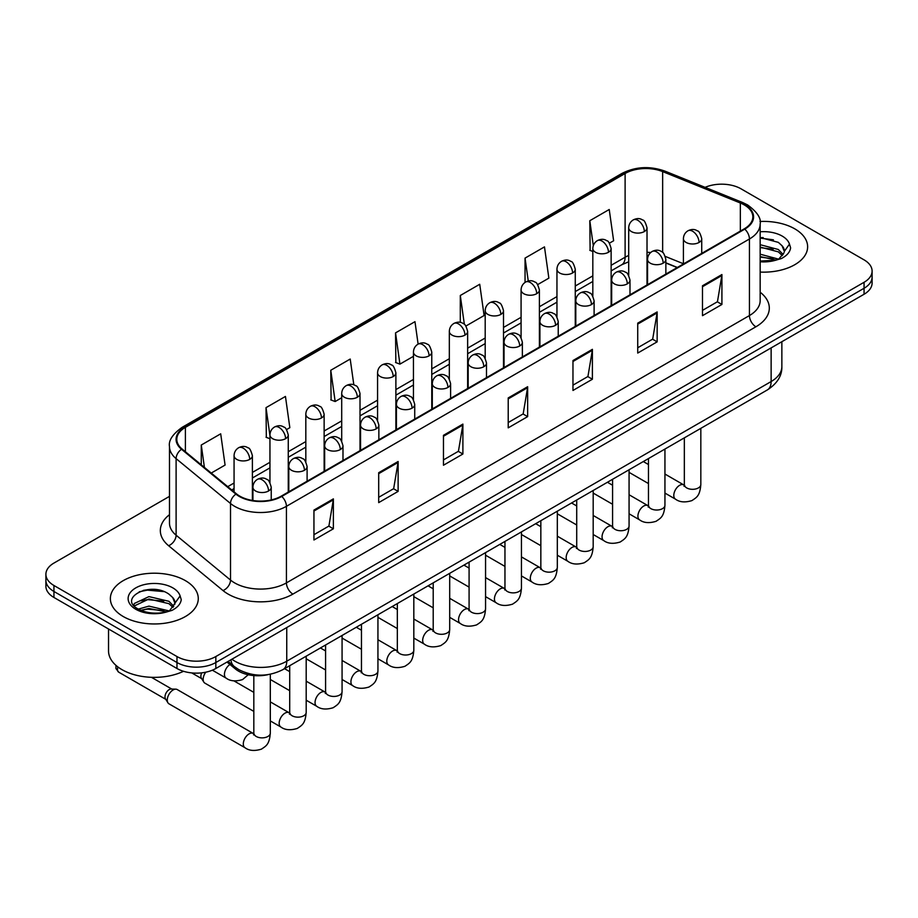 <?xml version="1.0" encoding="UTF-8"?>
<svg xmlns="http://www.w3.org/2000/svg" width="918" height="918" viewBox="0 0 918 918"><rect width="100%" height="100%" fill="white"/><g stroke="black" fill="none" stroke-linecap="round" stroke-linejoin="round"><path stroke-width="1.38" d="M677.151 267.574L665.86 263.007M268.343 674.581A27.471 15.858 180 0 1 235.433 668.992L227.01 662.05M794.759 228.834A43.961 25.383 0 0 0 759.989 221.49A43.961 25.383 0 0 1 794.759 228.834A43.961 25.383 0 0 1 807.633 246.781A43.961 25.383 0 0 0 794.759 228.834M185.402 580.646A43.961 25.383 0 0 0 137.493 575.138A43.961 25.383 0 0 0 110.367 598.582A43.961 25.383 0 0 0 123.242 616.529A43.961 25.383 0 0 0 171.138 622.037A43.961 25.383 0 0 0 198.277 598.582A43.961 25.383 0 0 0 185.402 580.646A43.961 25.383 0 0 0 137.493 575.138A43.961 25.383 0 0 0 110.367 598.582A43.961 25.383 0 0 0 123.242 616.529A43.961 25.383 0 0 0 171.138 622.037A43.961 25.383 0 0 0 198.277 598.582A43.961 25.383 0 0 0 185.402 580.646M744.257 204.898A29.307 16.914 180 0 1 752.84 216.866A29.307 16.914 180 0 1 744.257 228.834L281.241 496.145A29.307 16.914 180 0 1 236.511 493.884L182.108 449.028A29.307 16.914 180 0 1 176.807 439.32A29.307 16.914 180 0 1 185.39 427.363L625.112 173.491A29.307 16.914 180 0 1 662.647 171.597L740.344 203.004A29.307 16.914 180 0 1 744.257 204.898M744.773 204.599A30.042 17.339 0 0 0 740.757 202.66L663.06 171.253A30.042 17.339 0 0 0 624.596 173.192L184.874 427.065A30.042 17.339 0 0 0 181.512 449.269L235.915 494.125A30.042 17.339 0 0 0 281.757 496.443L744.773 229.133A30.042 17.339 0 0 0 744.773 204.599M169.486 496.363L53.944 563.067A27.471 15.858 0 0 0 45.9 574.289L45.9 586.246A27.471 15.858 0 0 0 53.944 597.469L176.979 668.499L176.979 662.521A27.471 15.858 0 0 0 215.833 662.521L864.056 288.275A27.471 15.858 0 0 0 872.1 277.064A27.471 15.858 0 0 1 864.056 288.275L215.833 662.521A27.471 15.858 0 0 1 176.979 662.521L53.944 591.479L176.979 662.521L176.979 656.542A27.471 15.858 0 0 0 215.833 656.542L864.056 282.296A27.471 15.858 0 0 0 872.1 271.074A27.471 15.858 0 0 0 864.056 259.863L741.021 188.821A27.471 15.858 0 0 0 705.104 187.352M45.9 580.268A27.471 15.858 0 0 0 53.944 591.479A27.471 15.858 0 0 1 45.9 580.268M313.945 510.087L313.945 540.002L333.372 528.791L333.372 498.876L313.945 510.087M313.945 534.701L328.908 526.06L333.291 499.874A7.321 4.234 -120 0 0 333.372 498.876M328.782 526.129L333.372 528.791M378.698 472.701L378.698 502.616L398.125 491.394L398.125 461.49L378.698 472.701M378.698 497.304L393.661 488.674L398.045 462.477A7.321 4.234 -120 0 0 398.125 461.49M393.535 488.743L398.125 491.394M443.463 435.316L443.463 465.231L462.89 454.008L462.89 424.105L443.463 435.316M443.463 459.918L458.426 451.277L462.81 425.091A7.321 4.234 -120 0 0 462.89 424.105M458.289 451.358L462.89 454.008M702.488 285.773L702.488 315.677L721.915 304.466L721.915 274.551L702.488 285.773M702.488 310.376L717.451 301.735L721.835 275.549A7.321 4.234 -120 0 0 721.915 274.551M717.314 301.815L721.915 304.466M637.723 323.159L637.723 353.063L657.15 341.852L657.15 311.936L637.723 323.159M637.723 347.761L652.687 339.121L657.081 312.935A7.321 4.234 -120 0 0 657.15 311.936M652.56 339.201L657.15 341.852M572.97 360.544L572.97 390.46L592.397 379.237L592.397 349.333L572.97 360.544M572.97 385.147L587.933 376.506L592.317 350.32A7.321 4.234 -120 0 0 592.397 349.333M587.807 376.587L592.397 379.237M508.216 397.93L508.216 427.845L527.643 416.623L527.643 386.719L508.216 397.93M508.216 422.532L523.18 413.892L527.563 387.706A7.321 4.234 -120 0 0 527.643 386.719M523.042 413.972L527.643 416.623M760.161 272.072A43.961 25.383 0 0 0 807.633 246.781A43.961 25.383 0 0 1 760.161 272.072M45.9 574.289A27.471 15.858 0 0 0 53.944 585.5L176.979 656.542M286.542 429.59L289.836 427.685L285.452 396.438L266.025 407.649L266.335 437.381M211.255 473.057L225.082 465.07L220.699 433.824L201.272 445.035L201.272 464.829M465.919 326.028L484.107 315.528L479.724 284.27L460.297 295.493L460.297 322.402M537.661 284.603L548.861 278.143L544.477 246.885L525.05 258.107L525.05 282.4M609.414 243.178L613.626 240.757L609.231 209.499L589.804 220.722L590.125 250.442M353.832 384.86L350.206 359.053L330.778 370.264L331.1 399.996M418.115 344.112L414.97 321.667L395.543 332.878L395.853 362.61M395.543 332.878L399.927 364.125L413.444 356.322M399.927 364.125L395.543 362.495M460.297 295.493L464.347 324.341M525.05 258.107L528.263 281.011M592.821 251.452L589.804 250.327M589.804 220.722L593.303 245.611M330.778 370.264L335.162 401.522L341.703 397.746M335.162 401.522L330.778 399.881M269.949 438.735L266.025 437.266M266.025 407.649L269.949 435.602M201.272 445.035L204.404 467.411M153.822 589.402A36.628 21.148 0 0 0 143.265 590.389M763.179 237.59A36.628 21.148 0 0 0 760.161 237.693M176.979 668.499A27.471 15.858 0 0 0 215.833 668.499L864.056 294.253A27.471 15.858 0 0 0 872.1 283.042L872.1 271.074M760.161 261.045L775.492 260.276L781.31 258.578C786.898 255.709 790.008 252.129 790.616 247.837L789.469 244.119L784.385 251.268A20.701 11.957 0 0 0 782.044 245.737L778.338 242.363L760.161 237.544M784.075 252.679L779.015 258.784M760.161 254.194L778.533 259.128M760.161 256.57L776.238 260.115M760.161 244.704L778.315 249.489L783.134 254.493M760.161 247.08L778.315 251.853L782.331 255.617M782.044 245.737L784.374 251.543M760.161 238.118L773.404 239.805M760.161 247.619L773.197 249.237M760.161 257.109L773.197 258.738M108.531 628.979L108.531 650.931A45.785 26.438 0 0 0 121.945 669.624A45.785 26.438 0 0 0 183.52 671.288M174.718 604.492L175.017 603.069A20.701 11.957 0 0 0 172.687 597.549L168.981 594.175C149.898 580.669 118.101 598.295 137.723 608.76C145.744 613.109 155.211 614.211 166.135 612.088L171.953 610.39C177.541 607.521 180.639 603.941 181.259 599.649L180.112 595.931L169.658 610.596M138.343 609.116L148.957 606.121L169.176 610.94M163.829 610.55L147.328 609.139L140.775 610.321L148.957 608.485L166.881 611.927M133.695 605.283L134.326 603.493L148.957 596.62L168.958 601.301L173.766 606.305M134.269 605.96L148.957 598.995L168.958 603.665L172.974 607.429M172.687 597.549L175.005 603.355M139.215 591.789L147.328 590.136L164.035 591.617M140.752 600.831L147.328 599.638L163.829 601.049M253.827 711.393L204.852 683.118A8.239 4.762 -60 0 1 203.819 682.097A8.239 4.762 -60 0 1 203.142 679.343A8.239 4.762 -60 0 1 205.781 672.194M203.819 682.097L201.363 678.161A5.956 3.442 -60 0 1 200.881 676.164A5.956 3.442 -60 0 1 201.685 672.848M167.271 700.055A8.239 4.762 -60 0 1 173.1 689.969A8.239 4.762 -60 0 1 175.82 689.166A8.239 4.762 -60 0 1 177.22 689.556L253.242 733.448A8.239 4.762 -60 0 0 249.489 733.654A8.239 4.762 -60 0 0 249.122 733.861A8.239 4.762 -60 0 0 243.74 741.124A8.239 4.762 -60 0 0 245.003 747.722L168.981 703.831A8.239 4.762 -60 0 1 167.948 702.809A8.239 4.762 -60 0 1 167.271 700.055M167.948 702.809L165.492 698.873A5.956 3.442 -60 0 1 164.999 696.877A5.956 3.442 -60 0 1 169.21 689.59A5.956 3.442 -60 0 1 171.184 689.016L175.82 689.166M235.433 667.432L235.433 668.992M760.161 292.234A45.785 26.438 180 0 1 755.904 326.785L292.899 594.095A9.157 5.29 60 0 1 286.427 582.884L749.432 315.562A36.628 21.148 0 0 0 760.161 300.611L760.161 224.049A36.628 21.148 180 0 1 749.432 239.001A9.157 5.29 -120 0 0 744.773 229.133M292.899 594.095A45.785 26.438 180 0 1 228.146 594.095A45.785 26.438 180 0 1 223.017 590.572L168.602 545.717A45.785 26.438 180 0 1 169.486 514.688M234.618 582.884A36.628 21.148 0 0 0 286.427 582.884L286.427 506.311A36.628 21.148 180 0 1 230.51 503.489L176.107 458.633A36.628 21.148 180 0 1 169.486 446.504L169.486 523.076A36.628 21.148 0 0 0 176.107 535.205L230.51 580.061A36.628 21.148 0 0 0 234.618 582.884M760.161 224.049C761.389 218.323 757.178 211.943 747.539 204.898L742.719 202.557A9.157 4.292 112 0 0 740.757 202.66M742.719 202.557L665.022 171.15C649.852 165.779 635.451 166.56 621.83 173.491A9.157 5.29 60 0 1 624.596 173.192M184.874 427.065A9.157 5.29 -120 0 0 182.108 427.352C172.607 434.191 168.396 440.571 169.486 446.504M181.512 449.269A9.157 6.128 129.5 0 0 176.107 458.633L176.107 535.205A9.157 6.128 -50.5 0 1 168.602 545.717M665.022 171.15A9.157 4.292 112 0 0 663.06 171.253M235.915 494.125A9.157 6.128 129.5 0 0 230.51 503.489L230.51 580.061A9.157 6.128 -50.5 0 1 223.017 590.572M281.757 496.443A9.157 5.29 60 0 1 286.427 506.311L749.432 239.001L749.432 315.562A9.157 5.29 60 0 0 755.904 326.785M215.833 656.542L215.833 668.499M864.056 282.296L864.056 294.253M53.944 585.5L53.944 597.469M185.39 427.363L185.39 451.736M740.344 203.004L740.344 231.084M662.647 171.597L662.647 252.439M683.417 263.741L665.366 256.443M650.678 252.519A29.307 16.914 0 0 0 647.018 252.301M628.704 255.479A29.307 16.914 0 0 0 625.112 257.235L611.136 265.302M625.112 173.491L625.112 257.235A16.49 9.513 60 0 1 621.693 264.786L611.136 270.879M592.821 275.882L575.265 286.014M556.951 296.594L539.394 306.727M521.08 317.307L503.512 327.439M485.197 338.019L467.641 348.151M449.327 358.731L431.77 368.864M413.444 379.444L395.887 389.576M377.573 400.156L360.017 410.289M341.703 420.869L324.134 431.001M305.82 441.581L288.263 451.713M269.949 462.293L252.393 472.426M234.067 483.006L227.744 486.655M677.358 267.448L665.917 262.835A16.49 7.723 -68 0 1 665.86 262.8M508.216 398.882L527.563 387.706M572.97 361.497L592.317 350.32M637.723 324.1L657.081 312.935M702.488 286.714L721.835 275.549M443.463 436.268L462.81 425.091M378.698 473.654L398.045 462.477M313.945 511.039L333.291 499.874M231.91 659.227A36.628 21.148 0 0 0 234.939 661.212A36.628 21.148 0 0 0 286.749 661.212L771.131 381.555A36.628 21.148 0 0 0 781.861 366.603C782.125 375.691 777.282 383.472 767.333 389.943L282.951 669.601A18.314 10.58 60 0 0 286.749 661.212L286.749 627.568M771.131 347.911L771.131 381.555A18.314 10.58 60 0 1 767.333 389.943M230.911 659.801A18.314 12.255 129.5 0 0 234.193 666.457L228.089 661.43M699.057 242.444A9.157 5.29 0 0 0 701.731 238.703C700.285 233.401 698.839 230.808 697.393 230.911C694.742 229.041 691.61 228.995 687.995 230.774A9.157 5.29 60 0 1 692.574 231.221A9.157 5.29 -120 0 1 699.057 242.444A9.157 5.29 0 0 1 686.102 242.444A9.157 5.29 0 0 1 683.417 238.703C683.554 235.226 685.08 232.587 687.995 230.774M664.942 493.081L675.51 499.174A8.239 4.762 -60 0 1 674.237 492.576A8.239 4.762 -60 0 1 679.63 485.312A8.239 4.762 -60 0 1 679.997 485.106A8.239 4.762 -60 0 1 683.749 484.899L664.942 474.044M684.805 485.725L684.071 486.345L684.335 484.555A8.239 4.762 -0 0 0 686.744 487.928A8.239 4.762 -0 0 0 698.024 488.124A8.239 4.762 -0 0 0 700.824 484.555C699.883 496.179 696.533 497.43 691.931 500.597C685.035 502.697 679.561 502.215 675.51 499.174M644.333 231.554A9.157 5.29 0 0 0 647.018 227.825C645.561 222.523 644.115 219.93 642.669 220.033C640.018 218.163 636.885 218.117 633.282 219.884A9.157 5.29 60 0 1 637.861 220.343A9.157 5.29 -120 0 1 644.333 231.554A9.157 5.29 0 0 1 631.377 231.554A9.157 5.29 0 0 1 628.704 227.825C628.841 224.348 630.368 221.708 633.282 219.884M663.175 263.156A9.157 5.29 0 0 0 665.86 259.415C664.414 254.114 662.957 251.521 661.511 251.624C658.86 249.753 655.727 249.707 652.124 251.486A9.157 5.29 60 0 1 656.703 251.934A9.157 5.29 -120 0 1 663.175 263.156A9.157 5.29 0 0 1 650.231 263.156A9.157 5.29 0 0 1 647.546 259.415C647.683 255.938 649.21 253.299 652.124 251.486M629.071 513.793L639.628 519.886A8.239 4.762 -60 0 1 638.366 513.288A8.239 4.762 -60 0 1 643.747 506.025A8.239 4.762 -60 0 1 644.115 505.818A8.239 4.762 -60 0 1 647.867 505.611L629.071 494.756M648.934 506.438L648.2 507.057L648.464 505.267A8.239 4.762 -0 0 0 650.873 508.641A8.239 4.762 -0 0 0 662.153 508.836A8.239 4.762 -0 0 0 664.942 505.267C664.012 516.891 660.662 518.142 656.049 521.309C649.164 523.409 643.69 522.927 639.628 519.886M627.304 283.869A9.157 5.29 0 0 0 629.989 280.128C628.532 274.826 627.086 272.233 625.64 272.336C622.989 270.466 619.857 270.42 616.253 272.198A9.157 5.29 60 0 1 620.832 272.646A9.157 5.29 -120 0 1 627.304 283.869A9.157 5.29 0 0 1 614.349 283.869A9.157 5.29 0 0 1 611.663 280.128C611.801 276.651 613.327 274.012 616.253 272.198M593.189 534.505L603.757 540.599A8.239 4.762 -60 0 1 602.495 534.001A8.239 4.762 -60 0 1 607.877 526.737A8.239 4.762 -60 0 1 608.244 526.53A8.239 4.762 -60 0 1 611.996 526.324L593.189 515.468M613.052 527.15L612.317 527.77L612.581 525.98A8.239 4.762 -0 0 0 615.003 529.353A8.239 4.762 -0 0 0 626.283 529.548A8.239 4.762 -0 0 0 629.071 525.98C628.13 537.604 624.779 538.855 620.178 542.022C613.293 544.122 607.819 543.64 603.757 540.599M591.433 304.581A9.157 5.29 0 0 0 594.107 300.84C592.661 295.539 591.215 292.945 589.769 293.049C587.107 291.178 583.986 291.132 580.371 292.911A9.157 5.29 60 0 1 584.95 293.358A9.157 5.29 -120 0 1 591.433 304.581A9.157 5.29 0 0 1 578.478 304.581A9.157 5.29 0 0 1 575.793 300.84C575.93 297.363 577.456 294.724 580.371 292.911M557.318 555.218L567.875 561.311A8.239 4.762 -60 0 1 566.613 554.713A8.239 4.762 -60 0 1 572.006 547.449A8.239 4.762 -60 0 1 572.362 547.243A8.239 4.762 -60 0 1 576.125 547.036L557.318 536.181M577.181 547.862L576.447 548.482L576.711 546.692A8.239 4.762 -0 0 0 579.12 550.066A8.239 4.762 -0 0 0 590.4 550.261A8.239 4.762 -0 0 0 593.189 546.692C592.259 558.316 588.908 559.567 584.307 562.734C577.411 564.834 571.937 564.352 567.875 561.311M555.551 325.293A9.157 5.29 0 0 0 558.236 321.552C556.778 316.251 555.333 313.658 553.887 313.761C551.236 311.891 548.103 311.845 544.5 313.623A9.157 5.29 60 0 1 549.079 314.071A9.157 5.29 -120 0 1 555.551 325.293A9.157 5.29 0 0 1 542.595 325.293A9.157 5.29 0 0 1 539.922 321.552C540.059 318.076 541.586 315.436 544.5 313.623M521.447 575.93L532.004 582.023A8.239 4.762 -60 0 1 530.742 575.425A8.239 4.762 -60 0 1 536.123 568.162A8.239 4.762 -60 0 1 536.491 567.955A8.239 4.762 -60 0 1 540.243 567.749L521.447 556.893M541.31 568.575L540.564 569.194L540.84 567.404A8.239 4.762 -0 0 0 543.249 570.778A8.239 4.762 -0 0 0 554.529 570.973A8.239 4.762 -0 0 0 557.318 567.404C556.377 579.029 553.026 580.279 548.425 583.446C541.54 585.546 536.066 585.064 532.004 582.023M608.462 252.266A9.157 5.29 0 0 0 611.136 248.537C609.69 243.236 608.244 240.642 606.798 240.745C604.147 238.875 601.015 238.829 597.4 240.596A9.157 5.29 60 0 1 601.979 241.055A9.157 5.29 -120 0 1 608.462 252.266A9.157 5.29 0 0 1 595.507 252.266A9.157 5.29 0 0 1 592.821 248.537C592.959 245.06 594.485 242.421 597.4 240.596M572.58 272.979A9.157 5.29 0 0 0 575.265 269.249C573.819 263.948 572.362 261.355 570.916 261.458C568.265 259.587 565.132 259.542 561.529 261.309A9.157 5.29 60 0 1 566.108 261.768A9.157 5.29 -120 0 1 572.58 272.979A9.157 5.29 0 0 1 559.636 272.979A9.157 5.29 0 0 1 556.951 269.249C557.088 265.772 558.614 263.133 561.529 261.309M536.709 293.691A9.157 5.29 0 0 0 539.394 289.962C537.937 284.66 536.491 282.067 535.045 282.17C532.394 280.3 529.261 280.254 525.658 282.021A9.157 5.29 60 0 1 530.237 282.48A9.157 5.29 -120 0 1 536.709 293.691A9.157 5.29 0 0 1 523.753 293.691A9.157 5.29 0 0 1 521.08 289.962C521.217 286.485 522.744 283.846 525.658 282.021M789.469 244.119A26.197 15.124 0 0 0 782.205 236.087A26.197 15.124 0 0 0 760.161 231.784M760.161 261.768A26.197 15.124 0 0 0 775.492 260.276M180.112 595.931A26.197 15.124 0 0 0 172.848 587.887A26.197 15.124 0 0 0 135.795 587.887A26.197 15.124 0 0 0 135.795 609.277A26.197 15.124 0 0 0 166.135 612.088M519.68 346.006A9.157 5.29 0 0 0 522.365 342.265C520.908 336.963 519.462 334.37 518.016 334.473C515.365 332.603 512.233 332.557 508.618 334.336A9.157 5.29 60 0 1 513.196 334.783A9.157 5.29 -120 0 1 519.68 346.006A9.157 5.29 0 0 1 506.725 346.006A9.157 5.29 0 0 1 504.039 342.265C504.177 338.788 505.703 336.149 508.618 334.336M485.565 596.643L496.133 602.736A8.239 4.762 -60 0 1 494.871 596.138A8.239 4.762 -60 0 1 500.253 588.874A8.239 4.762 -60 0 1 500.62 588.668A8.239 4.762 -60 0 1 504.372 588.461L485.565 577.606M505.428 589.287L504.693 589.907L504.957 588.117A8.239 4.762 -0 0 0 507.379 591.49A8.239 4.762 -0 0 0 518.647 591.685A8.239 4.762 -0 0 0 521.447 588.117C520.506 599.741 517.155 600.992 512.554 604.159C505.669 606.259 500.184 605.777 496.133 602.736M483.797 366.718A9.157 5.29 0 0 0 486.483 362.977C485.037 357.676 483.579 355.082 482.134 355.186C479.483 353.315 476.35 353.269 472.747 355.048A9.157 5.29 60 0 1 477.326 355.495A9.157 5.29 -120 0 1 483.797 366.718A9.157 5.29 0 0 1 470.854 366.718A9.157 5.29 0 0 1 468.169 362.977C468.306 359.5 469.832 356.861 472.747 355.048M449.694 617.355L460.251 623.448A8.239 4.762 -60 0 1 458.989 616.85A8.239 4.762 -60 0 1 464.37 609.586A8.239 4.762 -60 0 1 464.738 609.38A8.239 4.762 -60 0 1 468.501 609.173L449.694 598.318M469.557 610L468.823 610.619L469.087 608.829A8.239 4.762 -0 0 0 471.496 612.203A8.239 4.762 -0 0 0 482.776 612.398A8.239 4.762 -0 0 0 485.565 608.829C484.635 620.453 481.284 621.704 476.671 624.871C469.786 626.971 464.313 626.489 460.251 623.448M447.927 387.43A9.157 5.29 0 0 0 450.612 383.69C449.154 378.388 447.709 375.795 446.263 375.898C443.612 374.028 440.479 373.982 436.876 375.76A9.157 5.29 60 0 1 441.455 376.208A9.157 5.29 -120 0 1 447.927 387.43A9.157 5.29 0 0 1 434.971 387.43A9.157 5.29 0 0 1 432.298 383.69C432.435 380.213 433.962 377.573 436.876 375.76M413.823 638.067L424.38 644.161A8.239 4.762 -60 0 1 423.118 637.562A8.239 4.762 -60 0 1 428.499 630.299A8.239 4.762 -60 0 1 428.867 630.092A8.239 4.762 -60 0 1 432.619 629.886L413.823 619.03M433.686 630.712L432.94 631.332L433.204 629.541A8.239 4.762 -0 0 0 435.625 632.915A8.239 4.762 -0 0 0 446.905 633.11A8.239 4.762 -0 0 0 449.694 629.541C448.753 641.166 445.402 642.416 440.801 645.583C433.916 647.683 428.442 647.201 424.38 644.161M500.838 314.404A9.157 5.29 0 0 0 503.512 310.674C502.066 305.373 500.62 302.779 499.174 302.883C496.512 301.012 493.391 300.966 489.776 302.733A9.157 5.29 60 0 1 494.354 303.192A9.157 5.29 -120 0 1 500.838 314.404A9.157 5.29 0 0 1 487.883 314.404A9.157 5.29 0 0 1 485.197 310.674C485.335 307.197 486.861 304.558 489.776 302.733M464.956 335.116A9.157 5.29 0 0 0 467.641 331.387C466.183 326.085 464.738 323.492 463.292 323.595C460.641 321.725 457.508 321.679 453.905 323.446A9.157 5.29 60 0 1 458.484 323.905A9.157 5.29 -120 0 1 464.956 335.116A9.157 5.29 0 0 1 452.012 335.116A9.157 5.29 0 0 1 449.327 331.387C449.464 327.91 450.99 325.27 453.905 323.446M429.085 355.828A9.157 5.29 0 0 0 431.77 352.099C430.312 346.797 428.867 344.204 427.421 344.307C424.77 342.437 421.637 342.391 418.023 344.158A9.157 5.29 60 0 1 422.601 344.617A9.157 5.29 -120 0 1 429.085 355.828A9.157 5.29 0 0 1 416.129 355.828A9.157 5.29 0 0 1 413.444 352.099C413.582 348.622 415.108 345.983 418.023 344.158M412.056 408.143A9.157 5.29 0 0 0 414.729 404.402C413.284 399.101 411.838 396.507 410.392 396.61C407.73 394.74 404.608 394.694 400.994 396.473A9.157 5.29 60 0 1 405.572 396.92A9.157 5.29 -120 0 1 412.056 408.143A9.157 5.29 0 0 1 399.101 408.143A9.157 5.29 0 0 1 396.415 404.402C396.553 400.925 398.079 398.286 400.994 396.473M377.941 658.78L388.498 664.873A8.239 4.762 -60 0 1 387.235 658.275A8.239 4.762 -60 0 1 392.629 651.011A8.239 4.762 -60 0 1 392.996 650.805A8.239 4.762 -60 0 1 396.748 650.598L377.941 639.743M397.804 651.424L397.069 652.044L397.333 650.254A8.239 4.762 -0 0 0 399.743 653.627A8.239 4.762 -0 0 0 411.023 653.823A8.239 4.762 -0 0 0 413.823 650.254C412.882 661.878 409.531 663.129 404.93 666.296C398.033 668.396 392.56 667.914 388.498 664.873M376.173 428.855A9.157 5.29 0 0 0 378.859 425.114C377.413 419.813 375.955 417.22 374.51 417.323C371.859 415.452 368.726 415.406 365.123 417.185A9.157 5.29 60 0 1 369.702 417.633A9.157 5.29 -120 0 1 376.173 428.855A9.157 5.29 0 0 1 363.23 428.855A9.157 5.29 0 0 1 360.544 425.114C360.682 421.637 362.208 418.998 365.123 417.185M342.07 679.492L352.627 685.585A8.239 4.762 -60 0 1 351.364 678.987A8.239 4.762 -60 0 1 356.746 671.724A8.239 4.762 -60 0 1 357.113 671.517A8.239 4.762 -60 0 1 360.866 671.31L342.07 660.455M361.933 672.137L361.199 672.756L361.462 670.966A8.239 4.762 -0 0 0 363.872 674.34A8.239 4.762 -0 0 0 375.152 674.535A8.239 4.762 -0 0 0 377.941 670.966C377.011 682.59 373.66 683.841 369.047 687.008C362.162 689.108 356.689 688.626 352.627 685.585M340.303 449.568A9.157 5.29 0 0 0 342.988 445.827C341.53 440.525 340.085 437.932 338.639 438.035C335.988 436.165 332.855 436.119 329.241 437.897A9.157 5.29 60 0 1 333.831 438.345A9.157 5.29 -120 0 1 340.303 449.568A9.157 5.29 0 0 1 327.347 449.568A9.157 5.29 0 0 1 324.662 445.827C324.8 442.35 326.326 439.711 329.241 437.897M306.187 700.205L316.756 706.298A8.239 4.762 -60 0 1 315.494 699.7A8.239 4.762 -60 0 1 320.875 692.436A8.239 4.762 -60 0 1 321.243 692.229A8.239 4.762 -60 0 1 324.995 692.023L306.187 681.167M326.051 692.849L325.316 693.469L325.58 691.679A8.239 4.762 -0 0 0 328.001 695.052A8.239 4.762 -0 0 0 339.281 695.247A8.239 4.762 -0 0 0 342.07 691.679C341.129 703.303 337.778 704.554 333.177 707.721C326.292 709.821 320.818 709.339 316.756 706.298M304.42 470.28A9.157 5.29 0 0 0 307.105 466.539C305.66 461.238 304.214 458.644 302.756 458.748C300.106 456.877 296.984 456.831 293.37 458.61A9.157 5.29 60 0 1 297.948 459.057A9.157 5.29 -120 0 1 304.42 470.28A9.157 5.29 0 0 1 291.476 470.28A9.157 5.29 0 0 1 288.791 466.539C288.929 463.062 290.455 460.423 293.37 458.61M270.317 720.917L280.874 727.01A8.239 4.762 -60 0 1 279.611 720.412A8.239 4.762 -60 0 1 284.993 713.148A8.239 4.762 -60 0 1 285.36 712.942A8.239 4.762 -60 0 1 289.124 712.735L270.317 701.88M290.18 713.561L289.445 714.181L289.709 712.391A8.239 4.762 -0 0 0 292.119 715.765A8.239 4.762 -0 0 0 303.399 715.96A8.239 4.762 -0 0 0 306.187 712.391C305.258 724.015 301.907 725.266 297.306 728.433C290.409 730.533 284.936 730.051 280.874 727.01M268.549 490.992A9.157 5.29 0 0 0 271.235 487.251C269.777 481.95 268.331 479.357 266.886 479.46C264.235 477.589 261.102 477.544 257.499 479.322A9.157 5.29 60 0 1 262.078 479.77A9.157 5.29 -120 0 1 268.549 490.992A9.157 5.29 0 0 1 255.594 490.992A9.157 5.29 0 0 1 252.92 487.251C253.058 483.775 254.584 481.135 257.499 479.322M254.309 734.274L253.563 734.893L253.827 733.103A8.239 4.762 -0 0 0 256.248 736.477A8.239 4.762 -0 0 0 267.528 736.672A8.239 4.762 -0 0 0 270.317 733.103C269.376 744.727 266.025 745.978 261.423 749.145C254.538 751.245 249.065 750.763 245.003 747.722M165.791 699.344L118.709 672.16A5.956 3.442 -60 0 1 117.929 666.973M393.202 376.541A9.157 5.29 0 0 0 395.887 372.811C394.442 367.51 392.984 364.916 391.538 365.02C388.888 363.149 385.767 363.103 382.152 364.871A9.157 5.29 60 0 1 386.73 365.33A9.157 5.29 -120 0 1 393.202 376.541A9.157 5.29 0 0 1 380.259 376.541A9.157 5.29 0 0 1 377.573 372.811C377.711 369.334 379.237 366.695 382.152 364.871M357.331 397.253A9.157 5.29 0 0 0 360.017 393.524C358.559 388.222 357.113 385.629 355.668 385.732C353.017 383.862 349.884 383.816 346.281 385.583A9.157 5.29 60 0 1 350.86 386.042A9.157 5.29 -120 0 1 357.331 397.253A9.157 5.29 0 0 1 344.376 397.253A9.157 5.29 0 0 1 341.703 393.524C341.84 390.047 343.366 387.407 346.281 385.583M321.461 417.965A9.157 5.29 0 0 0 324.134 414.236C322.688 408.935 321.243 406.341 319.797 406.444C317.146 404.574 314.013 404.528 310.399 406.295A9.157 5.29 60 0 1 314.977 406.754A9.157 5.29 -120 0 1 321.461 417.965A9.157 5.29 0 0 1 308.505 417.965A9.157 5.29 0 0 1 305.82 414.236C305.958 410.759 307.484 408.12 310.399 406.295M285.578 438.678A9.157 5.29 0 0 0 288.263 434.948C286.818 429.647 285.36 427.054 283.914 427.157C281.264 425.286 278.131 425.241 274.528 427.008A9.157 5.29 60 0 1 279.106 427.467A9.157 5.29 -120 0 1 285.578 438.678A9.157 5.29 0 0 1 272.635 438.678A9.157 5.29 0 0 1 269.949 434.948C270.087 431.471 271.613 428.832 274.528 427.008M249.707 459.39A9.157 5.29 0 0 0 252.393 455.661C250.935 450.359 249.489 447.766 248.044 447.869C245.393 445.999 242.26 445.953 238.657 447.72A9.157 5.29 60 0 1 243.236 448.179A9.157 5.29 -120 0 1 249.707 459.39A9.157 5.29 0 0 1 236.752 459.39A9.157 5.29 0 0 1 234.067 455.661C234.205 452.184 235.742 449.545 238.657 447.72M248.239 674.741L242.582 679.572C235.696 681.661 230.223 681.19 226.161 678.15A8.239 4.762 -60 0 1 224.451 674.374A8.239 4.762 -60 0 1 229.959 664.471M621.83 173.491L182.108 427.352M628.704 261.768L621.693 264.786M592.821 281.459L575.265 291.591M556.951 302.171L539.394 312.304M521.08 322.884L503.512 333.016M485.197 343.596L467.641 353.728M449.327 364.308L431.77 374.441M413.444 385.021L395.887 395.153M377.573 405.733L360.017 415.865M341.703 426.445L324.134 436.578M305.82 447.158L288.263 457.29M269.949 467.87L252.393 478.003M234.067 488.583L231.726 489.937M282.951 669.601C268.217 677.002 253.471 677.002 238.737 669.601L234.193 666.457M781.861 366.603L781.861 341.714M700.824 428.339L700.824 484.555M701.731 253.379L701.731 238.703M648.464 483.556L629.071 472.368M684.335 437.863L684.335 484.555M683.417 263.948L683.417 238.703M648.464 464.531L643.3 461.547M647.018 284.97L647.018 227.825M628.704 275.446L628.704 227.825M648.441 505.91L647.867 505.611M664.942 449.051L664.942 505.267M665.86 274.092L665.86 259.415M612.581 504.269L593.189 493.081M648.464 458.575L648.464 505.267M647.546 284.66L647.546 259.415M612.581 485.243L607.429 482.26M629.071 469.764L629.071 525.98M629.989 294.804L629.989 280.128M576.711 524.981L557.318 513.793M612.581 479.288L612.581 525.98M611.663 305.373L611.663 280.128M576.711 505.956L571.558 502.972M593.189 490.476L593.189 546.692M594.107 315.517L594.107 300.84M540.84 545.694L521.447 534.505M576.711 500L576.711 546.692M575.793 326.085L575.793 300.84M540.84 526.668L535.676 523.685M557.318 511.188L557.318 567.404M558.236 336.229L558.236 321.552M504.957 566.406L485.565 555.218M540.84 520.713L540.84 567.404M539.922 346.797L539.922 321.552M504.957 547.38L499.805 544.397M611.136 305.683L611.136 248.537M592.821 296.158L592.821 248.537M575.265 326.395L575.265 269.249M556.951 316.871L556.951 269.249M539.394 347.107L539.394 289.962M521.08 337.583L521.08 289.962M521.447 531.901L521.447 588.117M522.365 356.941L522.365 342.265M469.087 587.118L449.694 575.93M504.957 541.425L504.957 588.117M504.039 367.51L504.039 342.265M469.087 568.093L463.923 565.109M485.565 552.613L485.565 608.829M486.483 377.654L486.483 362.977M433.204 607.831L413.823 596.643M469.087 562.137L469.087 608.829M468.169 388.222L468.169 362.977M433.204 588.805L428.052 585.822M449.694 573.325L449.694 629.541M450.612 398.366L450.612 383.69M397.333 628.543L377.941 617.355M433.204 582.85L433.204 629.541M432.298 408.935L432.298 383.69M397.333 609.518L392.181 606.534M503.512 367.82L503.512 310.674M485.197 358.295L485.197 310.674M467.641 388.532L467.641 331.387M449.327 379.008L449.327 331.387M431.77 409.244L431.77 352.099M413.444 399.72L413.444 352.099M413.823 594.038L413.823 650.254M414.729 419.078L414.729 404.402M361.462 649.255L342.07 638.067M397.333 603.562L397.333 650.254M396.415 429.647L396.415 404.402M361.462 630.23L356.299 627.246M377.941 614.75L377.941 670.966M378.859 439.791L378.859 425.114M325.58 669.968L306.187 658.78M361.462 624.274L361.462 670.966M360.544 450.359L360.544 425.114M325.58 650.942L320.428 647.959M342.07 635.463L342.07 691.679M342.988 460.503L342.988 445.827M289.709 690.68L270.317 679.492M325.58 644.987L325.58 691.679M324.662 471.072L324.662 445.827M289.709 671.655L284.557 668.671M306.187 656.175L306.187 712.391M307.105 481.216L307.105 466.539M191.759 672.917L201.662 678.631M289.709 665.699L289.709 712.391M288.791 491.784L288.791 466.539M253.827 692.367L233.941 680.881M270.317 674.237L270.317 733.103M271.235 499.931L271.235 487.251M253.827 675.579L253.827 733.103M252.92 500.517L252.92 487.251M151.436 677.312L171.746 689.039M118.709 672.16L115.92 668.511L115.955 665.366M395.887 429.957L395.887 372.811M377.573 420.433L377.573 372.811M360.017 450.669L360.017 393.524M341.703 441.145L341.703 393.524M324.134 471.382L324.134 414.236M305.82 461.857L305.82 414.236M288.263 492.094L288.263 434.948M269.949 482.57L269.949 434.948M252.393 500.436L252.393 455.661M226.161 678.15L212.379 670.197M234.067 491.876L234.067 455.661"/></g></svg>

